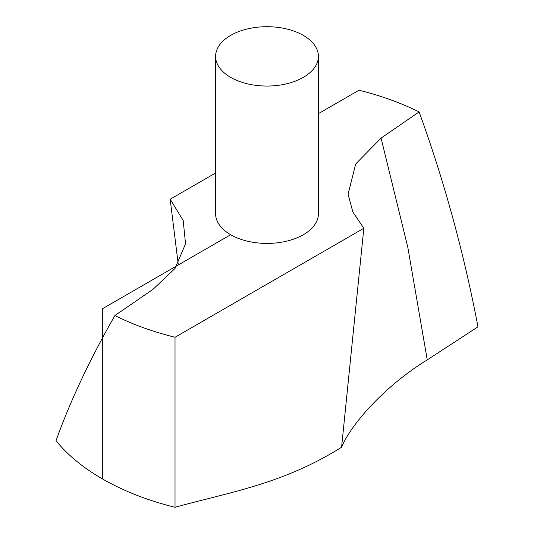 <?xml version="1.0" encoding="UTF-8"?>
<svg xmlns="http://www.w3.org/2000/svg" width="534" height="534" viewBox="0 0 534 534"><rect width="100%" height="100%" fill="white"/><g stroke="black" fill="none" stroke-linecap="round" stroke-linejoin="round"><path stroke-width="0.8" d="M363.828 228.265L352.854 211.985L348.081 194.249L355.691 163.978L381.062 138.106L419.11 111.926C444.261 181.166 463.886 252.802 477.977 326.828L427.253 359.876C386.376 384.914 351.779 422.801 341.586 447.218L363.828 228.265L175.018 337.268L175.018 507.3C229.326 492.241 283.067 484.024 341.586 447.218M178.169 263.743L170.172 199.222L183.189 220.469L185.545 243.811L175.052 268.442L152.938 289.381L114.89 315.561C89.739 359.622 70.114 401.341 56.023 440.717A232.891 134.461 0 0 0 175.018 507.3M215.602 56.37L215.602 213.747A51.398 29.67 0 0 0 247.329 241.161A51.398 29.67 0 0 0 303.345 234.726A51.398 29.67 0 0 0 318.397 213.747L318.397 56.37A51.398 29.67 0 0 0 267 26.7A51.398 29.67 0 0 0 215.602 56.37A51.398 29.67 0 0 0 247.329 83.791A51.398 29.67 0 0 0 303.345 77.357A51.398 29.67 0 0 0 318.397 56.37M419.11 111.926A232.891 134.461 0 0 0 358.981 90.219L318.397 113.649M170.172 199.222L215.602 172.996M114.89 315.561A232.891 134.461 0 0 0 175.018 337.268M230.655 234.726L102.321 308.819L102.321 478.851M381.062 138.106L407.842 247.456L427.253 359.876"/></g></svg>
